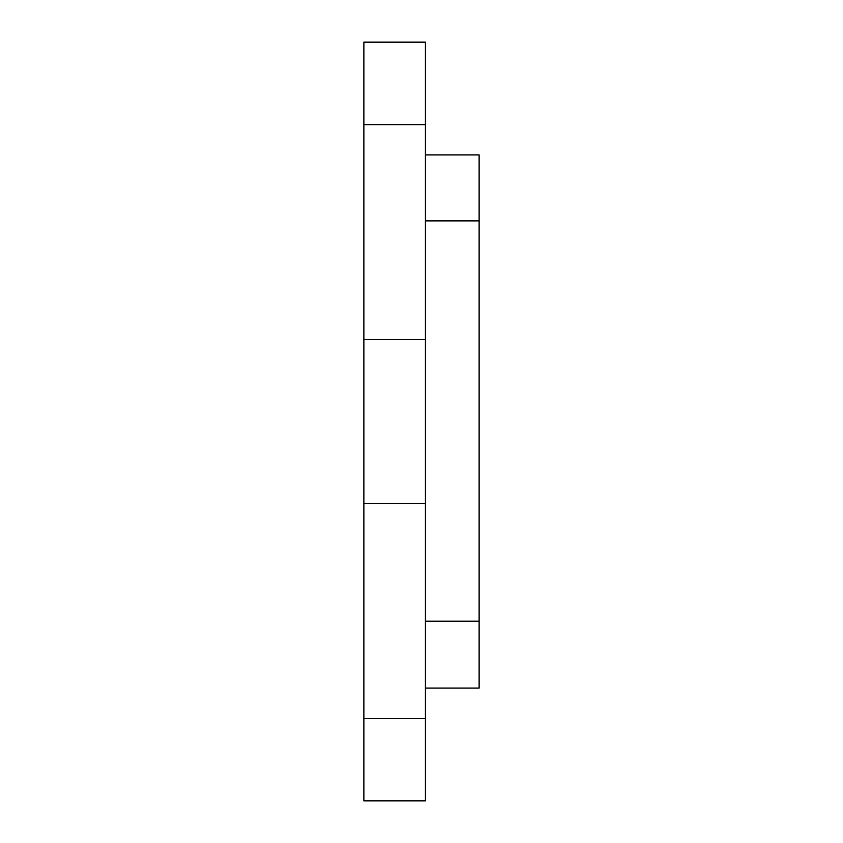<?xml version="1.0" encoding="UTF-8"?>
<svg xmlns="http://www.w3.org/2000/svg" width="843" height="843" viewBox="0 0 843 843"><rect width="100%" height="100%" fill="white"/><g stroke="black" fill="none" stroke-linecap="round" stroke-linejoin="round"><path stroke-width="1.26" d="M363.881 339.476L363.881 800.85L425.399 800.85L425.399 42.15L363.881 42.15L363.881 339.476L425.399 339.476M425.399 621.217L479.119 621.217L479.119 154.933L425.399 154.933M479.119 621.217L479.119 688.067L425.399 688.067M425.399 220.877L479.119 220.877M363.881 124.68L425.399 124.68M363.881 718.563L425.399 718.563M363.881 503.524L425.399 503.524"/></g></svg>
